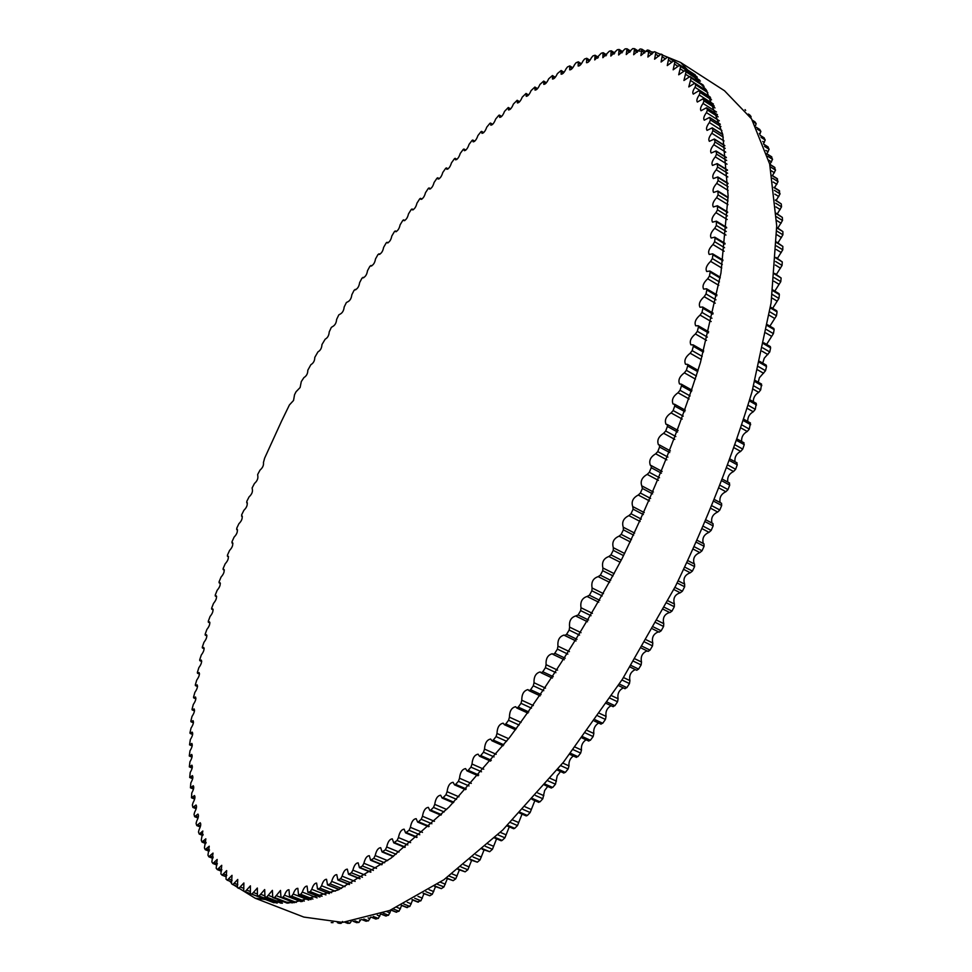 <?xml version="1.0" encoding="UTF-8"?>
<svg xmlns="http://www.w3.org/2000/svg" width="972" height="972" viewBox="0 0 972 972"><rect width="100%" height="100%" fill="white"/><g stroke="black" fill="none" stroke-linecap="round" stroke-linejoin="round"><path stroke-width="1.46" d="M223.329 873.95L226.67 870.62L225.99 879.089L227.254 880.207L232.016 875.335L231.494 883.669L232.818 884.629L237.751 879.466L237.399 887.63L238.748 888.42L243.887 882.977L243.693 890.96L245.138 891.616L250.424 885.832L250.387 893.645L251.918 894.143L257.349 888.031L257.434 895.625L259.099 895.99L264.676 889.55L264.967 896.949L266.68 897.144L272.391 890.352L272.731 897.508L274.639 897.557L280.495 890.425L280.957 897.363L282.986 897.241L284.492 895.2C285.877 891.482 287.372 889.672 288.976 889.757L289.559 896.451L291.709 896.16L293.228 894.021C294.613 890.158 296.144 888.25 297.833 888.323L298.526 894.762L300.798 894.301L302.316 892.065C303.701 888.043 305.269 886.063 307.055 886.1L307.857 892.296L310.25 891.64L311.769 889.319C313.13 885.152 314.746 883.074 316.617 883.086L317.528 889.028L320.055 888.177L321.562 885.771C322.911 881.446 324.563 879.271 326.531 879.271L327.54 884.933L330.188 883.888L331.683 881.397C333.019 876.914 334.708 874.654 336.774 874.63L337.879 880.012L340.637 878.761L342.132 876.197C343.42 871.568 345.157 869.223 347.32 869.15L348.511 874.265L351.402 872.807L352.872 870.159C354.136 865.384 355.898 862.942 358.17 862.844L359.433 867.68L362.447 865.991L363.893 863.282C365.108 858.361 366.918 855.834 369.299 855.688L370.624 860.244L373.758 858.337L375.18 855.554C376.346 850.5 378.181 847.876 380.684 847.693L382.069 851.958L385.313 849.832L386.71 846.989C387.816 841.801 389.687 839.091 392.311 838.86L393.733 842.833L397.086 840.476L398.447 837.572C399.492 832.263 401.4 829.468 404.145 829.177L405.591 832.87L409.066 830.282L410.391 827.33C411.363 821.899 413.282 819.007 416.162 818.679L417.632 822.081L418.519 821.765L421.216 819.262L422.492 816.261C423.391 810.709 425.335 807.744 428.348 807.355L429.831 810.466L430.778 810.101L433.5 807.416L434.739 804.379C435.541 798.729 437.522 795.679 440.656 795.218L442.139 798.048L443.159 797.623L445.917 794.768L447.096 791.694C447.8 785.947 449.793 782.824 453.086 782.302L454.532 784.854L455.637 784.368L458.407 781.33L459.525 778.244C460.133 772.412 462.15 769.204 465.576 768.609L466.997 770.893L468.176 770.334L470.946 767.139L472.015 764.028C472.501 758.136 474.53 754.843 478.103 754.175L479.475 756.192L480.739 755.56L483.509 752.207L484.518 749.096C484.882 743.13 486.923 739.777 490.641 739.024L491.954 740.786L493.302 740.081L496.072 736.569L496.996 733.459C497.227 727.457 499.28 724.031 503.156 723.18L504.395 724.711L505.817 723.921L508.575 720.264L509.437 717.166C509.522 711.115 511.588 707.628 515.61 706.705L516.764 707.993L518.258 707.118L520.992 703.327L521.782 700.241C521.721 694.178 523.787 690.63 527.966 689.598L529.023 690.667L530.591 689.719L533.3 685.795L534.005 682.733C533.798 676.658 535.864 673.061 540.201 671.931L541.125 672.794L542.789 671.749L545.45 667.703L546.082 664.678C545.705 658.627 547.771 654.97 552.266 653.731L553.056 654.399L554.793 653.257L557.418 649.114L557.964 646.137C557.418 640.098 559.471 636.405 564.125 635.044L564.781 635.542L566.591 634.315L569.167 630.063L569.616 627.134C568.899 621.144 570.953 617.414 575.764 615.932L578.146 614.948L580.649 610.61L581.013 607.743C580.114 601.814 582.155 598.047 587.124 596.443L589.409 595.216L591.851 590.806L592.118 587.999C591.037 582.143 593.054 578.352 598.181 576.627L600.356 575.169L602.725 570.71L602.907 567.976C601.607 562.278 603.6 558.45 608.861 556.506L610.951 554.866L613.247 550.359L613.332 547.71C611.789 542.34 613.697 538.476 619.079 536.143L621.181 534.381L623.38 529.825L623.259 527.225C621.643 522.073 623.526 518.21 628.896 515.622L630.998 513.751L633.112 509.17L632.748 506.606C631.107 501.673 632.954 497.81 638.276 495.027L640.39 493.035L642.395 488.454L641.775 485.951C640.147 481.213 641.957 477.361 647.206 474.397L649.32 472.295L651.228 467.714L651.155 465.539L650.353 465.309C648.701 460.764 650.475 456.925 655.675 453.803L657.765 451.603L659.563 447.035L659.453 444.969L658.433 444.726C656.793 440.377 658.518 436.562 663.633 433.281L665.711 430.997L667.399 426.465L667.266 424.521L666.002 424.278C664.362 420.123 666.051 416.332 671.081 412.918L673.134 410.548L674.702 406.053L674.544 404.218L673.049 404.012C671.421 400.039 673.061 396.284 677.994 392.749L680.023 390.294L681.469 385.86L681.287 384.147L679.549 383.976C677.934 380.186 679.537 376.48 684.361 372.835L686.366 370.308L687.69 365.934L687.483 364.33L685.503 364.233C683.899 360.624 685.467 356.955 690.169 353.225L692.137 350.637L693.34 346.336L693.121 344.841L690.898 344.829C689.318 341.391 690.825 337.77 695.417 333.967L697.337 331.318L698.418 327.102L698.188 325.729L695.709 325.814C694.154 322.546 695.612 318.974 700.083 315.098L701.966 312.413L702.914 308.294L702.671 307.018L699.962 307.225C698.431 304.115 699.828 300.603 704.178 296.691L706.012 293.957L706.826 289.948L706.571 288.781L703.631 289.121C702.124 286.169 703.473 282.718 707.689 278.757L709.475 275.999L710.155 272.099L709.9 271.03L706.717 271.516C705.235 268.722 706.535 265.332 710.617 261.359L712.342 258.576L712.901 254.798L712.646 253.826L709.232 254.47C707.774 251.821 709.025 248.504 712.974 244.519L714.639 241.712L715.064 238.067L714.809 237.18L711.164 238.006C709.754 235.503 710.945 232.247 714.748 228.274L716.352 225.455L716.4 221.154L712.537 222.163C711.152 219.794 712.294 216.622 715.963 212.649L717.506 209.831L717.421 205.748L713.351 206.963C711.99 204.715 713.084 201.617 716.607 197.668L718.089 194.862L717.883 191.01L713.606 192.432C712.294 190.305 713.327 187.28 716.704 183.368L718.114 180.585L717.798 176.953L713.327 178.581C712.039 176.576 713.023 173.636 716.267 169.76L717.603 166.99L717.178 163.588L712.512 165.434C711.261 163.551 712.184 160.684 715.295 156.869L716.558 154.123L716.036 150.939L711.188 153.017C709.973 151.231 710.848 148.461 713.812 144.694L715.003 141.973L714.384 139.02L709.366 141.329C708.175 139.652 709.001 136.955 711.832 133.249L712.95 130.576L712.233 127.842L707.045 130.382C705.903 128.802 706.668 126.19 709.366 122.557L710.423 119.933L709.609 117.405L704.263 120.188C703.157 118.693 703.874 116.166 706.437 112.618L707.409 110.03L706.523 107.734L701.031 110.735C699.949 109.338 700.63 106.896 703.06 103.433L703.959 100.894L702.999 98.804L697.361 102.048C696.317 100.736 696.948 98.379 699.245 94.989L700.083 92.51L699.038 90.627L693.279 94.114C692.271 92.875 692.854 90.603 695.029 87.31L695.782 84.892L694.688 83.203L688.796 86.921L691.104 78.015L689.938 76.533L683.936 80.482L686.038 71.892L684.823 70.592L678.711 74.783L680.619 66.509L679.355 65.391L673.146 69.814L674.872 61.856L673.56 60.92L667.266 65.574L668.821 57.931L667.424 57.154L661.082 62.038L662.479 54.724L661.009 54.08L654.606 59.195L655.869 52.209L654.302 51.71L647.874 57.044L648.907 50.325L647.352 50.009L640.888 55.562L641.885 49.195L640.159 48.977L633.671 54.748L634.546 48.673L632.748 48.6L626.247 54.566L627.001 48.782L625.13 48.855L618.629 55.003L619.067 49.475L617.329 49.718L610.829 56.06L611.133 50.811L609.359 51.188L602.859 57.7L603.041 52.731L601.231 53.241L594.743 59.924L595.095 55.234L592.981 55.854L591.413 57.725C589.615 61.187 587.975 62.84 586.505 62.694L586.76 58.271L584.585 59.013L583.054 60.92C581.28 64.431 579.64 66.132 578.146 66.011L578.316 61.831L576.092 62.718L574.598 64.638C572.836 68.198 571.196 69.935 569.677 69.85L569.774 65.914L567.514 66.922L566.032 68.878C564.307 72.475 562.667 74.261 561.111 74.2L561.148 70.494L557.393 73.605C555.705 77.25 554.064 79.06 552.485 79.036L552.448 75.549L548.682 78.805C547.029 82.486 545.389 84.333 543.773 84.345L543.688 81.077L539.922 84.467C538.294 88.173 536.666 90.056 535.025 90.117L534.892 87.055L531.101 90.578C529.521 94.308 527.893 96.228 526.229 96.313L526.046 93.458L522.256 97.103C520.713 100.869 519.097 102.813 517.396 102.947L517.177 100.274L513.398 104.053C511.892 107.831 510.276 109.8 508.55 109.97L508.283 107.491L504.517 111.379C503.059 115.182 501.443 117.187 499.693 117.393L499.389 115.085L498.818 115.304L495.635 119.094C494.213 122.909 492.622 124.938 490.836 125.194L490.508 123.055L489.912 123.31L486.753 127.174C485.38 131.001 483.801 133.055 481.978 133.358L481.626 131.378L481.006 131.657L477.896 135.606C476.572 139.433 474.992 141.523 473.145 141.863L472.769 140.041L472.125 140.345L469.051 144.366C467.787 148.194 466.208 150.308 464.337 150.696L463.948 149.02L463.28 149.36L460.242 153.442C459.027 157.282 457.472 159.42 455.564 159.845L455.163 158.315L454.471 158.691L451.482 162.834C450.315 166.662 448.76 168.824 446.828 169.298L446.415 167.913L445.698 168.314L442.758 172.506C441.653 176.345 440.109 178.52 438.141 179.055L437.728 177.779L436.987 178.216L434.095 182.469C433.038 186.296 431.507 188.495 429.515 189.066L429.089 187.924L428.324 188.398L425.493 192.699C424.497 196.502 422.978 198.725 420.949 199.357L420.524 198.324L419.734 198.835L416.952 203.172C416.016 206.975 414.509 209.211 412.444 209.903L412.031 208.98L411.229 209.527L408.495 213.889C407.608 217.679 406.114 219.939 404.024 220.68L403.623 219.854L402.785 220.437L400.112 224.848C399.285 228.614 397.815 230.899 395.677 231.688L395.288 230.959L394.438 231.579L391.813 236.014C391.06 239.768 389.59 242.064 387.427 242.903L387.05 242.271L386.176 242.927L383.612 247.398C382.919 251.116 381.461 253.437 379.262 254.336L378.011 254.482L375.508 258.965C374.876 262.671 373.43 264.992 371.195 265.951L369.943 266.219L367.501 270.726C366.93 274.396 365.508 276.741 363.236 277.761L361.985 278.138L359.616 282.658C359.105 286.303 357.696 288.66 355.388 289.741L354.136 290.227L351.828 294.759C351.39 298.368 350.005 300.737 347.66 301.879L346.421 302.474L344.173 307.006C343.809 310.578 342.423 312.972 340.042 314.175L338.815 314.867L336.628 319.399C336.336 322.935 334.976 325.341 332.546 326.616L331.331 327.394L329.216 331.938C328.998 335.425 327.649 337.843 325.183 339.179L321.951 344.586C321.793 348.037 320.468 350.467 317.953 351.876L314.807 357.356C314.734 360.758 313.421 363.2 310.87 364.682L307.808 370.235C307.808 373.588 306.52 376.03 303.92 377.586L301.296 381.583L300.117 387.512L296.035 391.777L294.565 394.668L293.532 400.476L289.425 404.923L281.576 421.083L264.639 458.152L263.436 462.55C263.837 465.26 262.695 467.775 260.022 470.096L257.641 474.543L257.811 475.928C258.236 478.564 257.118 481.091 254.445 483.485L252.113 487.98L252.368 489.329C252.829 491.893 251.724 494.42 249.063 496.899L246.767 501.43L247.119 502.718C247.605 505.221 246.524 507.748 243.887 510.3L241.627 514.881L242.064 516.12C242.587 518.55 241.53 521.077 238.893 523.714L236.694 528.331L237.229 529.497C237.763 531.866 236.731 534.393 234.118 537.091L231.968 541.756L232.587 542.85C233.159 545.158 232.138 547.698 229.55 550.456L227.448 555.158L227.436 556.251L228.177 556.178C228.76 558.414 227.776 560.953 225.188 563.784L223.147 568.511L223.159 569.568L223.973 569.446C224.593 571.633 223.621 574.16 221.057 577.052L219.077 581.815L219.101 582.823L220 582.665C220.644 584.792 219.696 587.319 217.157 590.271L215.237 595.058L215.274 596.03L216.27 595.812C216.926 597.877 216.003 600.404 213.488 603.418L211.629 608.217L211.677 609.152L212.771 608.873C213.451 610.878 212.552 613.417 210.061 616.479L208.263 621.29L208.336 622.189L209.515 621.849C210.219 623.793 209.345 626.333 206.878 629.443L205.141 634.279L205.226 635.129L206.514 634.716C207.243 636.611 206.38 639.139 203.95 642.298L202.285 647.145L202.383 647.959L203.768 647.461C204.509 649.308 203.683 651.823 201.277 655.031L199.685 659.879L199.795 660.656L201.277 660.073C202.055 661.859 201.253 664.386 198.871 667.63L197.352 672.478L197.474 673.219L199.066 672.539C199.855 674.276 199.078 676.791 196.733 680.072L195.299 684.932L195.433 685.625L197.134 684.847C197.936 686.536 197.182 689.039 194.874 692.368L193.525 697.203L193.659 697.872L195.481 696.985C196.308 698.613 195.579 701.116 193.294 704.469L192.031 709.293L192.177 709.924L194.121 708.916C194.959 710.508 194.266 712.998 192.019 716.388L190.84 721.188L190.998 721.783L193.051 720.653C193.914 722.196 193.234 724.675 191.034 728.089L189.941 732.876L192.286 732.159C193.161 733.653 192.517 736.12 190.354 739.558L189.528 744.831L191.836 743.434C192.723 744.88 192.116 747.334 189.99 750.797L189.261 755.997L191.703 754.442C192.614 755.839 192.019 758.282 189.941 761.769L189.321 766.884L191.885 765.183C192.808 766.531 192.249 768.961 190.208 772.448L189.698 777.491L192.407 775.632C193.343 776.932 192.821 779.337 190.828 782.849L190.415 787.806L193.27 785.753C194.218 787.028 193.72 789.41 191.776 792.921L191.472 797.781L194.473 795.558C195.421 796.773 194.959 799.142 193.064 802.653L192.359 805.01L192.881 807.416L196.016 804.998C196.988 806.177 196.551 808.534 194.704 812.045L194.035 814.39L194.643 816.699L197.924 814.074C198.908 815.216 198.495 817.537 196.709 821.036L196.077 823.393L196.757 825.58L200.196 822.749C201.18 823.855 200.815 826.151 199.078 829.638L198.482 832.008L199.236 834.061L202.832 831.011L201.265 840.185L201.933 841.934L205.845 838.836L204.424 847.912L205.165 849.564L209.235 846.211L207.959 855.178L208.786 856.721L213.014 853.088L211.872 861.957L212.929 863.501L217.169 859.467L216.185 868.215L217.315 869.612L221.725 865.311L220.899 873.937L222.09 875.189L223.329 873.95L226.816 875.31M331.221 922.586L333.044 922.635M338.936 923.242L341.038 923.4L342.557 921.492M347.563 923.279L349.823 923.303L351.342 921.298M356.554 922.574L358.972 922.452L360.673 919.767M365.909 921.092L368.473 920.849L370.429 917.289M375.605 918.844L378.327 918.443L380.574 914.008M385.641 915.794L388.521 915.247L390.975 910.108M396.005 911.93L399.03 911.238L401.667 905.479M406.673 907.253L409.844 906.414L412.675 900.023M417.62 901.749L420.937 900.765L423.962 893.754M423.099 893.389L429.782 895.771L432.309 894.276L435.529 886.646M434.46 886.209L441.349 888.639L443.937 886.938L447.339 878.712M446.075 878.202L453.146 880.656L455.783 878.773L459.379 869.964M457.909 869.357L465.151 871.835L467.824 869.77L471.614 860.39M469.95 859.698L477.337 862.188L480.047 859.941L484.032 850.002M482.148 849.212L489.681 851.715L492.427 849.285L496.583 838.824M494.493 837.925L501.163 840.768L502.147 840.416L504.918 837.815L509.267 826.844M506.934 825.848L513.653 828.727L514.723 828.338L517.505 825.556L522.037 814.111M519.461 812.993L526.217 815.921L527.346 815.459L530.153 812.519L534.855 800.624M538.379 801.73L540.019 801.839L542.826 798.729L544.636 790.564L547.71 786.421M550.99 787.502L552.691 787.466L555.486 784.197L557.223 775.778L560.54 771.525M563.566 772.57L565.34 772.4L568.122 768.974L568.997 765.9C568.608 761.756 570.054 758.452 573.322 755.973M576.08 756.969L577.915 756.653L580.673 753.081L581.475 750.007C580.977 745.658 582.495 742.244 586.031 739.789M588.51 740.725L590.381 740.263L593.127 736.557L593.843 733.496C593.236 728.927 594.828 725.44 598.618 723.022M600.793 723.873L602.725 723.265L605.422 719.438L606.066 716.4C605.337 711.626 607.002 708.053 611.06 705.696M612.919 706.462L614.887 705.708L617.548 701.76L618.107 698.759C617.256 693.789 618.982 690.156 623.295 687.872M624.838 688.528L626.855 687.641L629.467 683.583L629.929 680.619C628.957 675.443 630.743 671.774 635.311 669.587M630.087 667.023L636.721 670.267L638.58 669.088L641.131 664.933L641.508 662.029C640.402 656.659 642.249 652.953 647.06 650.888M641.496 648.142L648.093 651.386L650.025 650.122L652.516 645.882L652.795 643.027C651.556 637.486 653.463 633.756 658.506 631.824M652.613 628.896L659.15 632.152L661.167 630.779L663.572 626.466L663.767 623.672C662.406 617.961 664.35 614.219 669.611 612.457M669.878 612.591L663.39 609.335L669.878 612.591L671.956 611.121L674.301 606.747L674.398 604.025C672.855 598.302 674.811 594.548 680.254 592.774L682.393 591.207L684.64 586.772L684.64 584.136C682.854 578.717 684.725 574.926 690.278 572.763L692.416 571.074L694.579 566.603L694.53 564.076L688.079 560.735L694.53 564.076M694.227 563.918C692.586 558.633 694.47 554.854 699.876 552.594L702.015 550.796L704.08 546.3L703.995 543.883L697.519 540.493L703.995 543.883M703.315 543.53C701.93 538.33 703.837 534.6 709.025 532.328L711.164 530.408L713.12 525.901L712.998 523.604L706.498 520.178M711.954 523.045C710.811 517.955 712.731 514.285 717.701 512.025L719.827 509.996L721.674 505.489L721.528 503.302L715.003 499.851M720.118 502.548C719.219 497.591 721.139 493.983 725.877 491.723L727.992 489.596L729.729 485.101L729.255 482.963M727.785 482.076C727.117 477.264 729.036 473.741 733.544 471.505L735.634 469.282L737.262 464.81L736.691 462.781M734.954 461.7C734.504 457.059 736.412 453.62 740.676 451.397L742.742 449.088L744.248 444.654L743.592 442.746M741.6 441.47C741.344 436.999 743.228 433.67 747.261 431.471L749.303 429.089L750.433 422.978L743.932 419.333M747.711 421.447C747.626 417.158 749.485 413.938 753.276 411.776L755.293 409.321L756.277 403.38L749.789 399.711M753.264 401.679C753.349 397.584 755.171 394.486 758.731 392.36L760.699 389.845L761.55 384.086L755.086 380.392M758.269 382.215L759.339 377.816L765.523 370.709L766.519 366.529L766.228 365.144L759.812 361.414M762.716 363.103L764.259 358.206L769.763 351.949L770.614 347.867L770.322 346.579L763.943 342.849M766.592 344.392L773.408 333.627L774.137 329.642L773.834 328.463L767.503 324.721M769.897 326.13L776.458 315.779L777.053 311.903L776.75 310.809L770.468 307.079M772.631 308.367L778.912 298.428L779.374 294.674L779.07 293.678L772.862 289.948M774.793 291.114L780.783 281.637L781.111 277.992L774.672 273.387M776.397 274.432L782.071 265.405L782.266 261.905L775.911 257.41M777.442 258.333L782.776 249.792L782.849 246.426L776.604 242.04M777.94 242.866L782.91 234.811L782.873 231.591L776.737 227.327M777.879 228.043L782.496 220.486L782.339 217.412L776.336 213.281M777.296 213.889L781.537 206.842L781.257 203.926L775.413 199.928M776.191 200.414L780.054 193.89L778.888 190.646M774.575 187.657L778.05 181.655L776.847 178.617M772.473 175.616L775.534 170.136L774.319 167.305M769.885 164.304L772.558 159.347L771.294 156.723M766.884 153.649L769.107 149.287L767.819 146.881M763.53 143.589L765.207 139.98L763.895 137.769M759.752 134.306L760.882 131.414L759.545 129.41M755.426 125.983L756.143 123.578L754.794 121.792M750.931 117.867L751.028 116.494L749.655 114.903M745.658 110.407L745.05 109.629M255.199 898.237L303.823 917.07L342.569 922.404L389.711 910.472L443.864 879.769L502.816 829.93L563.517 762.121L622.372 679.307L675.576 586.067C707.166 520.53 732.633 455.795 752 391.874L771.1 302.887L776.713 225.905L769.678 164.049L751.587 118.912L724.468 90.724L680.643 62.487L706.231 89.813L722.718 134.343L728.125 195.894L720.957 272.986L700.435 362.471C680.218 426.939 654.059 492.367 621.958 558.779C587.149 623.805 549.642 683.462 509.413 737.724L449.125 806.979L391.023 858.142L338.049 889.975L292.353 902.842L255.199 898.237L233.608 884.933M639.284 51.103L641.508 51.115M645.08 51.249L648.98 51.565M651.289 51.832L653.403 52.148M656.744 52.767L680.643 62.487M231.312 882.783L229.684 881.142M226.087 877.181L225.553 876.537M227.351 880.219L231.518 881.847L227.254 880.207M228.542 878.882L232.114 880.268M232.891 884.642L237.241 886.33L232.818 884.629M234.155 883.22L237.812 884.642M240.169 886.95L243.899 888.408M245.163 891.616L250.387 893.645M246.572 890.048L250.387 891.518M251.918 894.143L274.189 902.781M253.376 892.478L257.276 893.997M257.483 895.637L276.4 902.988L257.434 895.625M259.099 895.99L277.299 903.049M260.581 894.228L264.615 895.807M264.967 896.949L281.151 903.231L264.894 896.925M266.68 897.144L282.427 903.255M268.163 895.285L272.439 896.949M272.84 897.533L287.36 903.182M337.393 922.635L339.155 923.327M274.639 897.557L288.878 903.11M338.973 922.598L341.038 923.4M276.145 895.613L294.224 902.66M281.102 897.375L294.552 902.624M344.866 922.221L347.855 923.388M282.986 897.241L296.253 902.417M346.615 922.051L349.823 923.303M284.492 895.2L301.113 901.688M289.753 896.463L302.474 901.445M353.067 921.201L356.918 922.707M291.709 896.16L304.309 901.093M354.962 920.885L358.972 922.452M293.228 894.021L308.78 900.108M359.579 919.998L360.49 920.363M298.756 894.775L310.991 899.574M361.851 919.5L366.347 921.262M300.798 894.301L312.935 899.064M363.868 919.038L368.473 920.849M302.316 892.065L317.091 897.873M368.145 917.933L369.992 918.662M308.136 892.296L319.995 896.962M371.146 917.082L376.128 919.038M310.25 891.64L322.048 896.281M373.248 916.45L378.327 918.443M311.769 889.319L325.936 894.908M377.27 915.15L379.845 916.171M317.856 889.016L329.435 893.584M380.866 913.899L386.236 916.025M320.055 888.177L331.586 892.733M383.065 913.097L388.521 915.247M321.562 885.771L335.267 891.203M386.856 911.639L390.027 912.89M327.916 884.909L339.289 889.416M390.987 909.938L396.673 912.198M330.188 883.888L341.524 888.396M393.271 908.954L399.03 911.238M331.683 881.397L345.024 886.707M396.868 907.35L400.513 908.796M338.305 879.964L349.519 884.447M401.472 905.175L407.426 907.556M340.637 878.761L351.815 883.232M403.83 904.021L409.844 906.414M342.132 876.197L355.169 881.422M407.268 902.271L411.314 903.887M348.997 874.193L360.077 878.639M412.286 899.598L418.47 902.077M351.402 872.807L362.459 877.254M414.716 898.262L420.937 900.765M352.872 870.159L365.679 875.31M418.009 896.391L422.395 898.164M359.98 867.571L370.964 872.006M423.415 893.207L429.782 895.771M362.447 865.991L373.406 870.426M425.906 891.676L432.309 894.276M363.893 863.282L376.492 868.385M429.065 889.708L433.743 891.603M371.231 860.099L382.13 864.533M434.812 885.978L441.349 888.639M373.758 858.337L384.633 862.772M437.364 884.265L443.937 886.938M375.18 855.554L387.621 860.633M440.401 882.187L445.334 884.204M382.737 851.788L393.575 856.223M446.464 877.91L453.146 880.656M385.313 849.832L396.126 854.279M449.064 876.027L455.783 878.773M386.71 846.989L399.006 852.043M451.992 873.852L457.144 875.979M394.462 842.615L405.251 847.074M458.347 869.017L465.151 871.835M397.086 840.476L407.851 844.935M460.995 866.939L467.824 869.77M398.447 837.572L410.634 842.627M463.814 864.703L469.16 866.915M406.405 832.603L417.134 837.086M470.412 859.297L477.337 862.188M409.066 830.282L419.795 834.766M473.109 857.037L480.047 859.941M410.391 827.33L422.468 832.384M475.83 854.728L481.334 857.037M418.519 821.765L429.211 826.261M482.659 848.75L489.681 851.715M421.216 819.262L431.896 823.758M485.38 846.32L492.427 849.285M422.492 816.261L434.484 821.328M488.005 843.939L493.667 846.333M430.778 810.101L441.446 814.633M495.04 837.402L502.147 840.416M433.5 807.416L444.168 811.948M497.798 834.79L504.918 837.815M434.739 804.379L446.658 809.457M500.313 832.36L506.108 834.827M443.159 797.623L453.803 802.192M507.53 825.252L514.723 828.338M445.917 794.768L456.536 799.336M510.3 822.458L517.505 825.556M447.096 791.694L458.942 796.809M512.73 819.991L518.635 822.531M455.637 784.368L466.244 788.96M520.105 812.325L527.346 815.459M458.407 781.33L469.014 785.935M522.887 809.36L530.153 812.519M459.525 778.244L471.323 783.371M525.22 806.857L531.222 809.469M468.176 770.334L478.759 774.976M532.717 798.632L540.019 801.839M470.946 767.139L481.529 771.78M535.499 795.509L542.826 798.729M472.015 764.028L483.752 769.204M537.735 792.97L543.834 795.655M480.739 755.56L491.31 760.25M545.341 784.21L552.691 787.466M483.509 752.207L494.08 756.896M548.123 780.929L555.486 784.197M484.518 749.096L496.206 754.296M550.261 778.378L556.434 781.124M493.302 740.081L503.836 744.807M557.928 769.071L565.34 772.4M496.072 736.569L506.606 741.308M560.71 765.644L568.122 768.974M496.996 733.459L508.648 738.708M562.752 763.093L568.997 765.9M505.817 723.921L516.339 728.696M570.467 753.276L577.915 756.653M508.575 720.264L519.097 725.051M573.237 749.691L580.673 753.081M509.437 717.166L521.041 722.451M575.181 747.14L581.475 750.007M518.258 707.118L528.768 711.941M582.921 736.825L590.381 740.263M520.992 703.327L531.49 708.163M585.654 733.107L593.127 736.557M521.782 700.241L533.349 705.575M587.501 730.579L593.843 733.496M530.591 689.719L541.076 694.591M595.229 719.778L602.725 723.265M533.3 685.795L543.785 690.679M597.938 715.939L605.422 719.438M534.005 682.733L545.535 688.115M599.688 713.424L606.066 716.4M542.789 671.749L553.25 676.67M607.391 702.173L614.887 705.708M545.45 667.703L555.911 672.648M610.039 698.212L617.548 701.76M546.082 664.678L557.576 670.121M611.692 695.733L618.107 698.759M554.793 653.257L565.23 658.238M619.334 684.045L626.855 687.641M557.418 649.114L567.855 654.107M621.946 679.987L629.467 683.583M557.964 646.137L569.422 651.629M623.502 677.545L629.929 680.619M564.987 635.603L576.044 640.925M566.591 634.315L577.004 639.345M631.059 665.456L638.58 669.088M569.167 630.063L579.579 635.117M633.61 661.288L641.131 664.933M569.616 627.134L581.037 632.687M635.056 658.894L641.508 662.029M576.408 616.321L587.525 621.752L576.25 616.272M578.146 614.948L588.534 620.027M642.504 646.441L650.025 650.122M580.649 610.61L591.037 615.713M644.995 642.188L652.516 645.882M581.013 607.743L592.41 613.344M646.344 639.855L652.795 643.027M587.538 596.674L598.728 602.215L587.44 596.638M589.409 595.216L599.773 600.356M653.646 627.062L661.167 630.779M591.851 590.806L602.215 595.958M656.064 622.736L663.572 626.466M592.118 587.999L603.478 593.661M657.315 620.464L663.767 623.672M598.351 576.712L609.626 582.362L598.315 576.7M600.356 575.169L610.695 580.357M664.459 607.354L671.956 611.121M602.725 570.71L613.065 575.91M666.792 602.968L674.301 606.747M602.907 567.976L614.231 573.687M667.958 600.781L674.398 604.025M608.861 556.506L620.185 562.253M673.827 589.506L680.254 592.774M610.951 554.866L621.278 560.115M674.908 587.392L682.393 591.207M613.247 550.359L623.562 555.62M677.156 582.957L684.64 586.772M613.332 547.71L624.632 553.481M678.213 580.855L684.64 584.136M619.079 536.143L630.366 541.939M683.863 569.458L690.278 572.763M621.181 534.381L631.472 539.679M684.956 567.223L692.416 571.074M623.38 529.825L633.671 535.147M687.119 562.752L694.579 566.603M623.453 527.322L634.643 533.106L623.417 527.298M628.896 515.622L640.147 521.49M693.486 549.265L699.876 552.594M630.998 513.751L641.265 519.097M694.579 546.908L702.015 550.796M633.112 509.17L643.367 514.54M696.645 542.412L704.08 546.3M633.197 506.813L644.254 512.609L633.112 506.752M638.276 495.027L649.503 500.945M702.671 528.975L709.025 532.328M640.39 493.035L650.62 498.442M703.752 526.496L711.164 530.408M642.395 488.454L652.625 493.861M705.721 521.988L713.12 525.901M642.492 486.255L653.415 492.039L642.358 486.146M647.206 474.397L658.421 480.375M711.383 508.648L717.701 512.025M649.32 472.295L659.514 477.75M712.452 506.06L719.827 509.996M651.228 467.714L661.422 473.182M714.311 501.54L721.674 505.489M651.325 465.685L662.126 471.481M655.675 453.803L666.853 459.841M719.608 488.333L725.877 491.723M657.765 451.603L667.934 457.107M720.665 485.636L727.992 489.596M659.563 447.035L669.732 452.551M722.415 481.128L729.729 485.101M663.633 433.281L674.787 439.38M727.323 468.103L733.544 471.505M665.711 430.997L675.856 436.55M728.356 465.296L735.634 469.282M667.399 426.465L677.533 432.03M729.984 460.813L737.262 464.81M671.081 412.918L682.21 419.078M734.516 447.995L740.676 451.397M673.134 410.548L683.243 416.15M735.512 445.091L742.742 449.088M674.702 406.053L684.81 411.666M737.019 440.644L744.248 444.654M677.994 392.749L689.112 398.97M741.162 428.069L747.261 431.471M680.023 390.294L690.108 395.944M742.122 425.068L749.303 429.089M681.469 385.86L691.554 391.509M743.507 420.682L750.676 424.703M684.361 372.835L695.466 379.104M747.261 408.374L753.276 411.776M686.366 370.308L696.414 376.006M748.173 405.3L755.293 409.321M687.69 365.934L697.738 371.632M749.436 400.962L756.532 404.996M690.169 353.225L701.262 359.555M752.79 388.97L758.731 392.36M692.137 350.637L702.173 356.372M753.652 385.811L760.699 389.845M693.34 346.336L703.364 352.083M754.782 381.559L761.817 385.58M695.417 333.967L706.51 340.358M757.759 369.907L763.603 373.284M697.337 331.318L707.349 337.102M758.549 366.675L765.523 370.709M698.418 327.102L708.418 332.898M759.557 362.495L766.519 366.529M700.083 315.098L711.176 321.562M762.133 351.232L767.88 354.573M701.966 312.413L711.954 318.233M762.862 347.927L769.763 351.949M702.914 308.294L712.889 314.126M763.737 343.845L770.614 347.867M704.178 296.691L715.271 303.203M765.936 332.983L771.586 336.3M706.012 293.957L715.975 299.826M766.592 329.617L773.408 333.627M706.826 289.948L716.789 295.828M767.333 325.632L774.137 329.642M707.689 278.757L718.794 285.343M769.168 315.195L774.684 318.476M709.475 275.999L719.426 281.904M769.727 311.781L776.458 315.779M710.155 272.099L720.106 278.016M770.346 307.905L777.053 311.903M710.617 261.359L721.746 268.005M771.804 297.93L777.199 301.15M712.342 258.576L722.281 264.53M772.278 294.455L778.912 298.428M712.901 254.798L722.84 260.763M772.764 290.701L779.374 294.674M712.974 244.519L724.14 251.238M773.882 281.212L779.131 284.371M714.639 241.712L724.577 247.714M774.247 277.688L780.783 281.637M715.064 238.067L725.003 244.081M774.611 274.068L781.111 277.992M714.748 228.274L725.95 235.066M775.389 265.064L780.48 268.163M716.352 225.455L726.291 231.506M775.644 261.504L782.071 265.405M716.656 221.956L726.594 228.007M775.875 258.017L782.266 261.905M715.963 212.649L727.226 219.526M776.336 249.549L781.257 252.55M717.506 209.831L727.445 215.918M776.482 245.94L782.776 249.792M717.676 206.477L727.627 212.564M776.579 242.587L782.849 246.426M716.607 197.668L727.955 204.642M776.737 234.653L781.464 237.569M718.089 194.862L728.052 201.01M776.75 231.02L782.91 234.811M718.138 191.654L728.113 197.802M776.737 227.813L782.873 231.591M716.704 183.368L728.149 190.451M776.604 220.437L781.111 223.232M718.114 180.585L728.113 186.77M776.482 216.756L782.496 220.486M718.053 177.512L728.052 183.72M776.349 213.706L782.339 217.412M716.267 169.76L727.821 176.953M775.96 206.915L780.224 209.575M717.603 166.99L727.651 173.247M775.692 203.197L781.537 206.842M717.421 164.086L727.469 170.355M775.449 200.293L781.257 203.926M715.295 156.869L727.02 164.195M774.83 194.108L778.815 196.599M716.558 154.123L726.667 160.453M774.38 190.342L780.054 193.89M716.267 151.377L726.388 157.731M774.028 187.608L779.653 191.132M713.812 144.694L725.732 152.179M773.214 182.031L776.883 184.328M715.003 141.973L725.209 148.4M772.594 178.216L778.05 181.655M714.602 139.397L724.82 145.836M772.133 175.64L777.539 179.042M711.832 133.249L723.994 140.94M771.161 170.708L774.453 172.773M712.95 130.576L723.277 137.101M770.334 166.844L775.534 170.136M712.44 128.158L722.791 134.707M769.775 164.426L774.927 167.682M709.366 122.557L721.856 130.479M768.706 160.149L771.537 161.947M710.423 119.933L720.908 126.579M767.637 156.225L772.558 159.347M709.791 117.673L720.325 124.367M766.981 153.977L771.829 157.063M706.437 112.618L719.341 120.82M765.875 150.393L768.159 151.851M707.409 110.03L718.126 116.847M764.539 146.383L769.107 149.287M706.693 107.953L717.458 114.805M763.798 144.318L768.281 147.173M703.06 103.433L716.498 111.999M762.728 141.462L764.332 142.495M703.959 100.894L714.979 107.928M761.076 137.344L765.207 139.98M703.145 98.974L714.238 106.07M760.262 135.448L764.284 138.024M699.245 94.989L713.399 104.04M759.339 133.395L760.092 133.869M700.083 92.51L711.528 99.837M757.309 129.118L760.882 131.414M699.172 90.761L710.726 98.16M756.447 127.417L759.873 129.616M695.029 87.31L710.143 96.993M695.782 84.892L707.835 92.619M753.324 121.767L756.143 123.578M694.786 83.313L707.009 91.149M752.425 120.273L755.05 121.95M690.412 80.372L706.887 90.943M691.104 78.015L704.056 86.338M749.266 115.364L751.028 116.494M690.011 76.606L703.23 85.086M748.379 114.089L749.849 115.024M685.418 74.188L689.257 76.654M686.038 71.892L700.399 81.126M684.871 70.64L699.658 80.141L684.823 70.592M680.072 68.733L683.717 71.065M680.619 66.509L697.288 77.238M679.379 65.416L696.742 76.594L679.355 65.391M674.398 64.006L677.909 66.266M674.872 61.856L695.381 75.051M673.56 60.932L695.199 74.844L673.56 60.92M668.396 60.009L671.822 62.208M668.833 57.943L673.389 60.872L668.821 57.931M662.102 56.704L665.468 58.867M655.529 54.104L658.822 56.218M648.688 52.184L651.908 54.25M649.065 50.435L652.819 52.84L648.992 50.362M641.605 50.921L644.752 52.938M641.97 49.28L645.615 51.625M634.303 50.313L637.377 52.281M634.643 48.782L638.203 51.066M626.794 50.35L629.783 52.257M627.11 48.916L630.573 51.127M619.091 51.006L622.007 52.853M611.218 52.257L614.049 54.055M603.175 54.092L605.933 55.841M594.998 56.51L597.671 58.199M586.687 59.474L589.275 61.102M578.267 62.973L580.782 64.541M569.75 66.983L572.18 68.502M561.136 71.503L563.481 72.961M552.461 76.496L554.72 77.906M543.713 81.964L545.9 83.313M534.928 87.881L537.03 89.169M526.095 94.235L528.112 95.463M517.238 100.991L519.17 102.181M508.356 108.159L510.215 109.289M499.474 115.717L501.26 116.786M490.593 123.638L492.294 124.659M481.723 131.913L483.351 132.885M472.878 140.527L474.421 141.45M464.057 149.481L465.527 150.344M455.273 158.728L456.67 159.554M446.525 168.29L447.849 169.055M437.837 178.131L439.089 178.848M429.211 188.24L430.377 188.908M420.645 198.604L421.739 199.236M412.14 209.223L413.173 209.806M403.732 220.085L404.68 220.62M395.397 231.154L396.272 231.652M387.148 242.441L387.962 242.891M379.007 253.935L379.736 254.336M370.952 265.611L371.62 265.976M241.7 516.108L242.307 516.399M236.804 529.509L237.484 529.825M232.114 542.886L232.879 543.239M227.63 556.227L228.481 556.616M223.378 569.531L224.301 569.957M219.344 582.787L220.34 583.236M215.541 595.97L216.622 596.456M211.981 609.08L213.135 609.602M208.652 622.092L209.891 622.651M205.578 635.02L206.902 635.603M202.759 647.826L204.169 648.446M200.196 660.498L201.69 661.154M197.911 673.037L199.479 673.718M195.894 685.418L197.547 686.135M194.157 697.629L195.907 698.37M192.711 709.645L194.546 710.435M191.557 721.479L193.477 722.281M190.694 733.082L192.711 733.921M190.16 744.455L192.262 745.33M189.929 755.572L192.128 756.483M190.014 766.422L192.31 767.37M190.439 776.993L192.821 777.965M191.192 787.247L193.671 788.256M192.286 797.174L194.862 798.219M193.732 806.76L196.393 807.841M195.53 815.982L198.288 817.088M197.693 824.815L200.536 825.957M200.22 833.235L203.16 834.413M203.112 841.23L206.149 842.432M206.38 848.775L209.515 850.002M210.037 855.834L213.257 857.097M213.099 863.501L216.938 865.007M214.083 862.407L217.388 863.695M217.461 869.624L221.397 871.167M218.506 868.446L221.908 869.782M222.211 875.213L226.257 876.78L222.09 875.189M245.151 891.616L273.825 902.733M250.375 893.633L273.849 902.745M272.731 897.508L287.311 903.182M337.345 922.635L339.034 923.303M280.957 897.363L294.492 902.624M344.793 922.234L347.697 923.364M289.559 896.451L302.389 901.457M352.97 921.213L356.724 922.683M298.526 894.762L310.87 899.598M361.73 919.536L366.104 921.249M307.857 892.296L319.849 897.01M370.988 917.131L375.836 919.038M317.528 889.028L329.265 893.657M380.684 913.972L385.896 916.025M327.54 884.933L339.082 889.514M390.78 910.035L396.284 912.222M337.879 880.012L349.276 884.569M401.229 905.297L406.976 907.593M348.511 874.265L359.81 878.797M412.007 899.756L417.96 902.138M359.433 867.68L370.648 872.212M370.624 860.244L381.789 864.776M382.069 851.958L393.186 856.514M393.733 842.833L404.826 847.414M405.591 832.87L416.672 837.487M417.632 822.081L428.701 826.735M429.831 810.466L440.887 815.168M442.139 798.048L453.207 802.799M454.532 784.854L465.612 789.653M466.997 770.893L478.078 775.753M532.024 799.385L538.804 802.362M479.475 756.192L490.581 761.112M544.612 785.06L551.391 788.061M491.954 740.786L503.083 745.779M557.163 770.018L563.954 773.068M504.395 724.711L515.537 729.765M569.665 754.308L576.457 757.395M516.764 707.993L527.918 713.108M582.07 737.967L588.85 741.077M529.023 690.667L540.189 695.867M594.354 721.03L601.109 724.176M541.125 672.794L552.327 678.055M606.467 703.534L613.198 706.705M553.056 654.399L564.282 659.745M618.386 685.527L625.081 688.723M564.781 635.542L576.019 640.973M630.063 667.059L636.721 670.267M641.484 648.166L648.093 651.386M652.601 628.908L659.15 632.152M706.51 520.166L712.998 523.604M651.155 465.539L662.139 471.432M715.015 499.815L721.528 503.302M659.453 444.969L670.376 450.899M723.034 479.5L729.559 483.035M667.266 424.521L678.104 430.475M730.543 459.282L737.055 462.854M674.544 404.218L685.309 410.208M737.505 439.198L744.017 442.819M681.287 384.147L691.991 390.149M687.483 364.33L698.115 370.368M693.121 344.841L703.679 350.904M698.188 325.729L708.685 331.804M702.671 307.018L713.12 313.13M706.571 288.781L716.972 294.905M709.9 271.03L720.252 277.19M712.646 253.826L722.949 260.01M714.809 237.18L725.076 243.401M716.4 221.154L726.643 227.399M717.421 205.748L727.651 212.03M717.883 191.01L728.113 197.328M717.798 176.953L728.04 183.307M717.178 163.588L727.445 170.003M716.036 150.939L726.351 157.415M773.991 187.292L779.398 190.682M714.384 139.02L724.784 145.569M772.084 175.373L777.296 178.666M712.233 127.842L722.743 134.488M769.715 164.207L774.708 167.366M709.609 117.405L720.276 124.185M766.932 153.795L771.634 156.784M706.523 107.734L717.409 114.66M763.749 144.172L768.099 146.942M702.999 98.804L714.201 105.948M760.213 135.339L764.126 137.842M699.038 90.627L710.69 98.075M756.398 127.332L759.74 129.47M694.688 83.203L706.972 91.089M752.389 120.212L754.94 121.84M689.938 76.533L703.206 85.05M748.355 114.04L749.764 114.951M641.885 49.195L645.627 51.601M634.546 48.673L638.215 51.03M627.001 48.782L630.597 51.079M619.261 49.511L622.785 51.759M611.364 50.836L614.802 53.023M603.296 52.755L606.65 54.882M595.095 55.234L598.363 57.299M586.76 58.271L589.943 60.276M578.316 61.831L581.402 63.775M569.774 65.914L572.775 67.785M561.148 70.494L564.052 72.305M552.448 75.549L555.255 77.298M543.688 81.077L546.41 82.754M534.892 87.055L537.504 88.659M526.046 93.458L528.561 95.001M517.177 100.274L519.595 101.744M508.283 107.491L510.616 108.9M499.389 115.085L501.625 116.433M490.508 123.055L492.646 124.343M481.626 131.378L483.667 132.593M472.769 140.041L474.725 141.195M463.948 149.02L465.807 150.113M455.163 158.315L456.925 159.347M446.415 167.913L448.08 168.873M437.728 177.779L439.295 178.69M429.089 187.924L430.572 188.775M420.524 198.324L421.921 199.114M412.031 208.98L413.331 209.709M403.623 219.854L404.826 220.535M395.288 230.959L396.406 231.579M387.05 242.271L388.071 242.842M378.91 253.789L379.833 254.3M370.867 265.49L371.705 265.951M362.933 277.36L363.674 277.773M355.108 289.413L355.764 289.765M246.681 502.694L247.362 503.022M241.554 516.096L242.344 516.472M236.646 529.509L237.52 529.922M231.931 542.886L232.903 543.348M227.436 556.251L228.505 556.737M223.159 569.568L224.325 570.102M219.101 582.823L220.365 583.407M215.274 596.03L216.635 596.65M211.677 609.152L213.147 609.808M208.336 622.189L209.903 622.894M205.226 635.129L206.902 635.87M202.383 647.959L204.156 648.737M199.795 660.656L201.678 661.482M197.474 673.219L199.454 674.082M195.433 685.625L197.523 686.524M193.659 697.872L195.858 698.807M192.177 709.924L194.485 710.897M190.998 721.783L193.404 722.803M190.111 733.423L192.626 734.48M189.528 744.831L192.164 745.925M189.261 755.997L192.006 757.127M189.321 766.884L192.164 768.062M189.698 777.491L192.663 778.706M190.415 787.806L193.489 789.045M191.472 797.781L194.655 799.069M192.881 807.416L196.162 808.74M194.643 816.699L198.033 818.047M196.757 825.58L200.256 826.978M199.236 834.061L202.844 835.495M202.091 842.117L205.797 843.587M205.323 849.722L209.126 851.229M208.931 856.854L212.832 858.385M212.929 863.501L216.914 865.056M217.315 869.612L221.385 871.204"/></g></svg>
